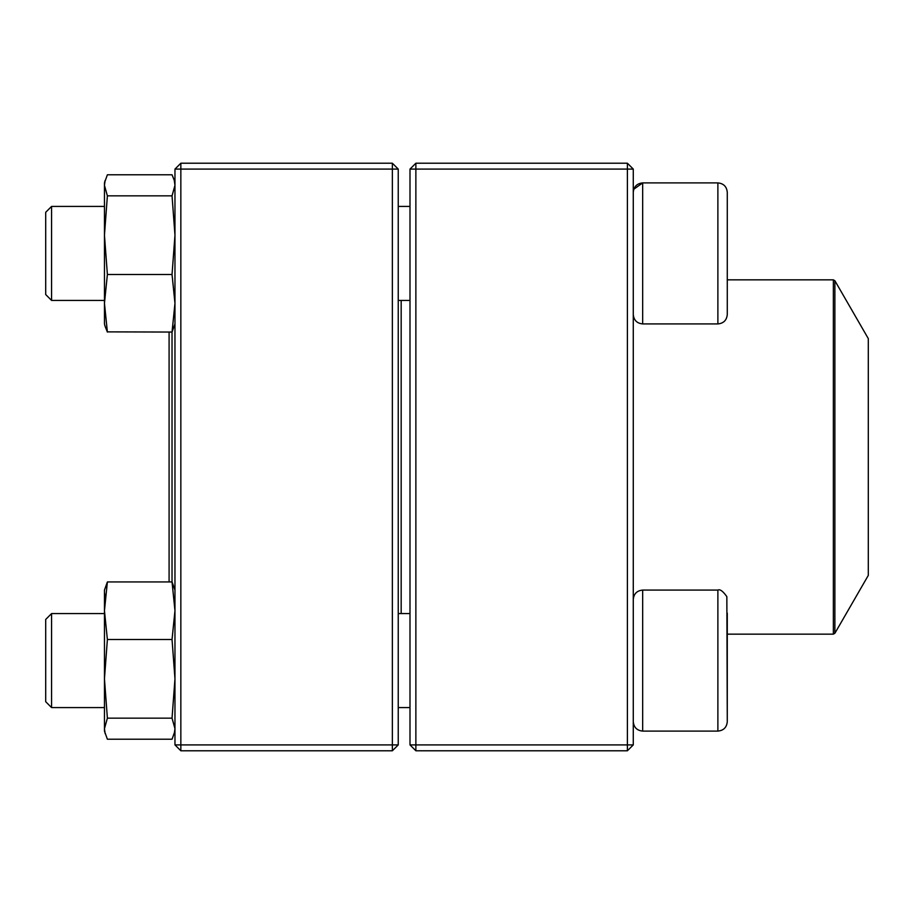 <?xml version="1.0" encoding="UTF-8"?>
<svg xmlns="http://www.w3.org/2000/svg" width="914" height="914" viewBox="0 0 914 914"><rect width="100%" height="100%" fill="white"/><g stroke="black" fill="none" stroke-linecap="round" stroke-linejoin="round"><path stroke-width="1.37" d="M627.392 750.782L415.87 750.782L409.998 744.91L409.998 169.09L415.87 169.09L415.87 744.91L627.392 744.91L627.392 169.09L415.87 169.09L415.87 163.218L627.392 163.218L627.392 169.09L633.276 169.09L633.276 744.91L627.392 744.91L627.392 750.782L633.276 744.91M415.87 750.782L415.87 744.91L409.998 744.91M409.998 169.09L415.87 163.218M627.392 163.218L633.276 169.09M727.281 300.912L727.281 205.924M727.281 192.306L727.281 314.519C726.721 320.231 723.591 323.373 717.878 323.922L717.878 182.903C723.591 183.463 726.721 186.593 727.281 192.306C726.721 186.593 723.591 183.463 717.878 182.903L642.668 182.903C636.967 183.463 633.825 186.605 633.276 192.306M633.79 189.244L642.668 182.903L642.668 323.922L717.878 323.922M45.7 294.548L51.572 300.42L45.7 294.548L45.7 212.288L51.572 206.415L51.572 300.42L104.459 300.42M398.241 300.42L409.998 300.42M717.878 590.078L642.668 590.078L642.668 731.097L717.878 731.097L717.878 590.078C719.935 588.936 722.928 591.13 726.847 596.636L727.281 721.694L727.281 613.088M51.572 660.582L51.572 707.585L104.459 707.585L51.572 707.585L45.7 701.712L45.7 619.452L51.572 613.58L51.572 660.582M51.572 613.58L104.459 613.58L51.572 613.58M642.668 731.097C636.967 730.537 633.825 727.395 633.276 721.694C633.825 727.407 636.967 730.537 642.668 731.097L717.878 731.097C723.591 730.537 726.721 727.407 727.281 721.694C726.721 727.407 723.591 730.537 717.878 731.097M401.177 300.42L401.177 613.58M834.882 633.276L868.3 575.397L868.3 338.603L834.882 280.724L834.882 633.276L833.362 634.156L833.362 279.844L727.281 279.844M172.026 332.056L172.026 581.944M169.09 332.056L169.09 581.944M392.369 750.782L180.846 750.782L180.846 744.91L392.369 744.91L392.369 169.09L180.846 169.09L180.846 744.91L174.962 744.91L174.962 169.09L180.846 163.218L392.369 163.218L398.241 169.09L398.241 744.91L392.369 744.91L392.369 750.782L398.241 744.91M392.369 163.218L392.369 169.09L398.241 169.09M174.962 169.09L180.846 169.09L180.846 163.218M174.962 744.91L180.846 750.782M174.962 731.097L172.038 739.22L107.384 739.22L104.459 731.097L104.459 590.078L107.384 581.944L104.459 590.078M172.038 581.944L107.384 581.944L104.459 610.723L107.384 639.514L172.038 639.514L174.962 610.723L172.038 581.944L174.962 590.078M174.288 733.576L174.962 728.687L172.038 718.153L107.384 718.153L104.459 678.828L107.384 639.514M172.038 718.153L174.962 678.828L172.038 639.514M105.133 733.576L104.459 728.687L107.384 718.153M105.133 597.368L104.459 592.478M174.962 323.922L172.038 332.056L107.281 331.873M104.459 205.17L104.459 235.172L104.459 182.903L107.384 174.78L172.038 174.78L174.288 180.424L174.962 185.314L172.038 195.847L107.384 195.847L104.459 185.314L105.133 180.424L104.459 182.903M104.459 323.922L105.121 326.412L104.459 323.922L104.459 303.357M105.133 326.412L107.384 332.056L104.459 303.277L104.459 235.172L107.384 195.847M172.038 332.056L174.962 303.277L172.038 274.486L107.384 274.486L104.459 235.172M104.459 303.277L107.384 274.486M172.038 274.486L174.962 235.172L172.038 195.847M51.572 206.415L104.459 206.415M398.241 206.415L409.998 206.415M642.668 323.922C636.967 323.373 633.825 320.231 633.276 314.519M398.241 707.585L409.998 707.585L398.241 707.585M398.241 613.58L409.998 613.58M642.668 590.078C636.967 590.627 633.825 593.769 633.276 599.481M45.7 701.712L51.572 707.585M833.362 634.156L727.281 634.156M833.362 279.844L834.882 280.724M174.962 182.903L174.3 180.424"/></g></svg>
